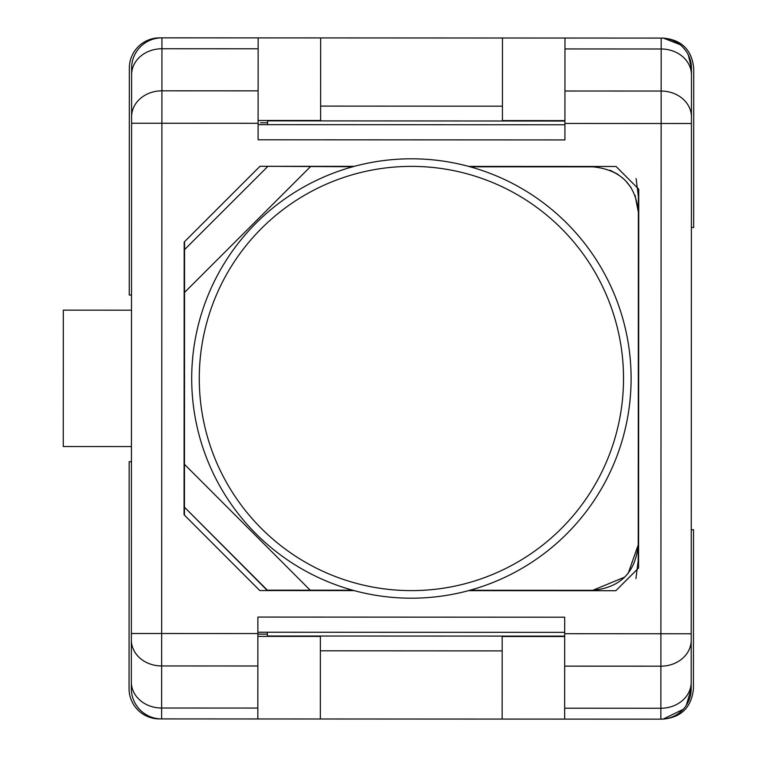 <?xml version="1.0" encoding="UTF-8"?>
<svg xmlns="http://www.w3.org/2000/svg" width="757" height="757" viewBox="0 0 757 757"><rect width="100%" height="100%" fill="white"/><g stroke="black" fill="none" stroke-linecap="round" stroke-linejoin="round"><path stroke-width="1.14" d="M683.202 709.337L663.132 719.112C681.347 717.352 691.453 707.275 693.45 688.861L693.526 529.768L691.255 529.768M691.396 227.497L693.667 227.497L693.743 68.404C691.879 49.953 681.773 39.866 663.454 38.124L679.881 44.559M686.296 705.344L691.179 688.861L691.207 633.77L691.179 688.861A30.299 30.299 0 0 1 660.861 719.15L564.646 719.103L564.694 617.21L257.872 617.069L257.825 718.961L320.334 718.989L320.372 636.031M131.33 688.596A30.299 30.299 0 0 0 161.62 718.913L161.657 633.524L131.349 633.505L131.33 688.596L131.614 68.139A30.299 30.299 0 0 1 161.932 37.85L258.146 37.897L258.099 139.79L564.921 139.931L564.968 38.039L661.183 38.087A30.299 30.299 0 0 1 691.472 68.404L691.444 123.495L691.472 68.404L688.331 54.958M683.505 47.918L686.221 51.344M564.684 636.533L502.184 636.495L502.146 719.074L320.334 718.989M257.872 636.382L320.372 636.41M564.93 124.782L258.109 124.64M257.872 632.218L564.694 632.36M468.498 590.649L615.848 590.715L638.586 568.005L638.757 189.212L616.047 166.474L468.697 166.408M354.304 166.351L259.982 166.303L184.188 242.032L184.065 514.76L259.783 590.555L354.106 590.592M258.109 120.477L320.608 120.505L320.646 37.926L502.468 38.011L502.43 120.969M564.93 120.618L502.43 120.59M691.179 682.322A30.299 25.946 180 0 1 660.87 708.249L660.899 633.751L691.207 633.77L691.444 123.495L661.145 123.486L661.173 48.987A30.299 25.946 0 0 1 691.463 74.943M564.646 719.103L502.146 719.074M258.146 37.897L320.646 37.926M502.468 38.011L564.968 38.039M131.434 461.704L129.163 461.704L129.05 688.596A30.299 30.299 0 0 0 159.349 718.913M161.62 718.913L257.825 718.961M131.5 310.19L63.323 310.152L63.257 446.516L131.444 446.554M159.67 37.935A30.299 30.299 0 0 0 131.614 68.139L131.595 116.748A30.299 25.946 0 0 1 161.913 90.821L258.118 90.859M131.51 295.031L129.239 295.031L129.343 68.139A30.299 30.299 0 0 1 159.661 37.85M635.028 195.183L638.369 212.32L638.208 560.426L635.927 578.603M564.684 636.117L267.335 636.012L267.335 632.227M267.581 124.64L267.581 120.855L564.93 121.035M636.117 178.605L638.378 196.792L638.369 212.32C635.814 184.822 620.674 169.663 592.939 166.843L470.078 166.786M257.872 634.082L260.134 634.111L257.872 634.082M267.335 634.12L260.143 634.111L267.335 634.12M260.38 122.748L267.581 122.748M610.085 170.211L618.261 174.555M625.074 180.166L631.026 187.509M352.913 166.729L267.552 166.313M267.363 590.555L184.443 507.181L184.443 515.139M624.885 577.033L592.74 590.328C620.324 587.621 635.483 572.472 638.217 544.898L628.244 573.276M320.362 650.812L502.184 650.897M267.552 166.691L184.566 249.602L267.552 166.691M184.566 241.653L184.547 292.457L310.408 166.71M502.44 106.188L320.618 106.103M310.219 590.195L184.462 464.325L184.443 507.181L267.363 590.176L352.715 590.214M469.879 590.271L592.74 590.328M184.462 464.325L184.547 292.457M191.701 378.5A219.7 219.7 0 0 1 411.401 158.8A219.7 219.7 0 0 1 631.101 378.5A219.7 219.7 0 0 1 411.401 598.2A219.7 219.7 0 0 1 191.701 378.5M184.519 336.761A230.686 230.686 0 0 0 184.14 338.881M184.102 417.911A230.686 230.686 0 0 0 184.481 420.031M638.274 420.239A230.686 230.686 0 0 0 638.653 418.119M638.69 339.098A230.686 230.686 0 0 0 638.312 336.979M691.444 117.013A30.299 25.946 180 0 0 661.154 91.048L564.94 91.01M564.675 666.141L660.889 666.179A30.299 25.946 0 0 0 691.198 640.252M660.861 719.15L660.87 708.249L564.656 708.202M564.959 48.94L661.173 48.987L661.183 38.087M564.694 633.704L660.899 633.751L661.145 123.486L564.93 123.438M131.33 682.057A30.299 25.946 0 0 0 161.62 708.022L257.834 708.06M131.349 639.996A30.299 25.946 0 0 0 161.638 665.952L257.853 665.999M131.595 123.23L161.894 123.249L161.657 633.524L257.872 633.562M131.614 74.678A30.299 25.946 0 0 1 161.932 48.751L161.894 123.249L258.109 123.296M161.932 37.85L161.932 48.751L258.146 48.798M199.271 378.5A212.121 212.121 0 0 1 411.401 166.379A212.121 212.121 0 0 1 623.522 378.5A212.121 212.121 0 0 1 411.401 590.621A212.121 212.121 0 0 1 199.271 378.5"/></g></svg>
